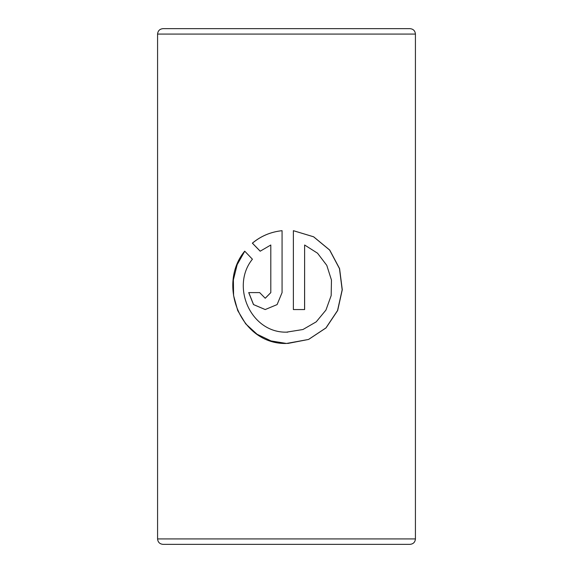 <?xml version="1.0" encoding="UTF-8"?>
<svg xmlns="http://www.w3.org/2000/svg" width="573" height="573" viewBox="0 0 573 573"><rect width="100%" height="100%" fill="white"/><g stroke="black" fill="none" stroke-linecap="round" stroke-linejoin="round"><path stroke-width="0.86" d="M395.957 28.65L163.004 28.65C159.709 28.972 157.897 30.784 157.575 34.079L157.575 538.921C157.897 542.216 159.709 544.028 163.004 544.35L409.996 544.35C413.291 544.028 415.103 542.216 415.425 538.921L157.575 538.921M157.575 34.079L415.425 34.079C415.103 30.784 413.291 28.972 409.996 28.65L177.043 28.65M304.621 245.008L317.542 253.209L326.789 265.371L331.466 280.068L331.173 295.575L325.944 310.072L316.217 321.847L302.959 329.511L286.5 332.154C250.68 332.963 230.403 286.235 252.406 259.204L244.714 251.16C216.787 284.752 240.861 344.774 286.5 343.463L308.589 339.445L326.037 327.906L337.662 310.523L342.282 289.773L339.581 268.615L329.733 250.072L313.646 236.799L293.376 230.683L293.376 309.556L304.621 309.556L304.621 245.008L304.585 309.556M396.423 544.35L286.5 544.35M260.178 251.21L270.8 245.008L270.8 292.595L265.213 298.247L259.655 292.595L248.711 292.595L253.488 304.585L265.206 309.556L277.11 304.585L282.066 292.595L282.066 230.683C270.778 231.886 260.873 236.047 252.356 243.167L260.178 251.21M270.8 292.595L270.8 245.008M270.836 292.595L265.256 298.247M248.789 292.595L253.545 304.578L265.227 309.556M282.081 230.683C270.814 231.886 260.93 236.047 252.428 243.167L252.356 243.167M252.428 243.167L260.228 251.21M244.764 251.21L237.165 264.654L233.383 279.839L233.583 295.568L237.745 310.63L245.71 323.86L257.062 334.231L271.036 340.935L286.5 343.463M287.689 343.478L308.539 339.445L325.951 327.906L337.547 310.53L342.167 289.78L339.474 268.622L329.647 250.079L313.596 236.807L293.376 230.69M287.725 332.168L286.5 332.154M415.425 34.079L415.425 538.921"/></g></svg>
